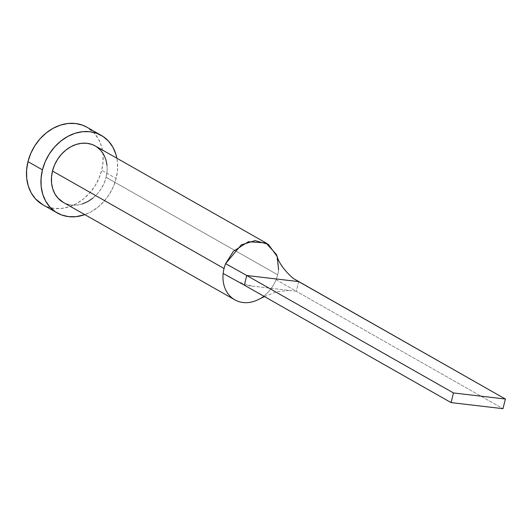 <?xml version="1.0" encoding="UTF-8"?>
<svg xmlns="http://www.w3.org/2000/svg" width="532" height="532" viewBox="0 0 532 532"><rect width="100%" height="100%" fill="white"/><g stroke="black" fill="none" stroke-linecap="round" stroke-linejoin="round"><path stroke-width="0.4" stroke-dasharray="2.66 2" d="M107.025 165.266L107.092 171.238L106.094 177.322L277.657 274.785A32.432 26.274 119.6 0 0 278.549 269.83A32.432 26.274 -60.4 0 1 277.657 274.785L106.094 177.322A32.432 26.274 119.6 0 0 95.314 145.981M42.799 204.734A44.595 36.123 119.6 0 0 101.679 170.28L116.142 178.499L117.519 170.134L117.419 161.921L116.874 158.23A44.595 36.123 -60.4 0 1 116.142 178.499L101.679 170.28A44.595 36.123 119.6 0 0 86.856 127.188M116.142 178.499A44.595 36.123 -60.4 0 1 84.834 214.629L90.899 211.889L97.808 207.267L104.006 201.369L109.26 194.426L113.356 186.705L116.142 178.499M63.275 202.379A32.432 26.274 119.6 0 0 106.094 177.322L104.066 183.287L101.087 188.9L97.27 193.954L92.761 198.243M82.38 203.916L76.914 205.086L71.534 205.066L66.453 203.856L63.375 202.439M95.408 146.034L96.718 146.852M42.932 204.813L47.175 206.768L54.158 208.424L61.552 208.451L69.074 206.848L76.428 203.67L83.338 199.041L89.542 193.149L94.789 186.207L98.885 178.486L101.679 170.28L103.048 161.914L102.955 153.701L101.393 145.961L98.427 138.992L94.164 133.053L86.982 127.254M256.045 300.613A32.432 26.274 119.6 0 0 276.081 279.666A32.432 26.274 119.6 0 0 277.657 274.785A32.432 26.274 -60.4 0 1 276.081 279.666A32.432 26.274 -60.4 0 1 258.392 299.543M276.081 279.666L296.277 291.257L244.348 285.165L296.277 291.257L276.081 279.666M298.698 281.608L296.277 291.257L502.973 408.682L296.277 291.257L298.698 281.608M278.549 269.83L276.56 254.635M264.464 296.59L276.301 291.842L289.102 290.419M251.523 286.01L238.875 282.14"/><path stroke-width="0.8" d="M266.878 243.443L95.314 145.981A32.432 26.274 119.6 0 0 52.495 171.038L224.052 268.5A32.432 26.274 -60.4 0 1 225.628 263.626L241.315 244.846L255.154 240.61L268.288 244.321L277.325 256.71L278.549 269.83M101.319 135.407L86.856 127.188A44.595 36.123 119.6 0 0 27.97 161.642L42.44 169.861A44.595 36.123 -60.4 0 1 101.319 135.407A44.595 36.123 -60.4 0 1 116.874 158.23L115.863 154.18L112.897 147.211L108.634 141.273L103.248 136.604L96.944 133.372L89.961 131.717L82.566 131.69L75.045 133.293L67.69 136.471L60.781 141.1L54.577 146.998L49.33 153.934L45.233 161.655L42.44 169.861L27.97 161.642A44.595 36.123 119.6 0 0 42.799 204.734L57.263 212.96A44.595 36.123 -60.4 0 1 42.44 169.861L41.07 178.227L41.163 186.439L42.726 194.18L45.692 201.149L49.948 207.088L55.335 211.763L61.646 214.988L68.628 216.644L76.023 216.67L84.834 214.629A44.595 36.123 -60.4 0 1 57.263 212.96M92.761 198.243L87.733 201.608L82.38 203.916M63.375 202.439L57.955 198.11L54.856 193.794L52.701 188.727L51.564 183.094L51.491 177.123L52.495 171.038L54.523 165.073L57.503 159.46L61.32 154.406L65.828 150.117L70.856 146.759L76.202 144.445L81.675 143.274L87.049 143.294L92.129 144.505L95.408 146.034M96.718 146.852L100.634 150.25L103.733 154.566L105.888 159.633L107.025 165.266M86.982 127.254L82.473 125.153L75.491 123.497L68.096 123.471L60.575 125.073L53.22 128.252L46.311 132.88L40.106 138.772L34.859 145.715L30.763 153.435L27.97 161.642L26.6 170.007L26.693 178.22L28.256 185.961L31.222 192.93L35.484 198.868L42.932 204.813M52.495 171.038A32.432 26.274 119.6 0 0 63.275 202.379L234.831 299.842A32.432 26.274 -60.4 0 1 223.161 273.461A32.432 26.274 -60.4 0 1 224.052 268.5L52.495 171.038M258.392 299.543A32.432 26.274 -60.4 0 1 234.831 299.842M293.165 278.369L505.4 399.033L453.47 392.942L451.05 402.591L244.348 285.165L246.775 275.516L225.628 263.626A32.432 26.274 119.6 0 0 224.052 268.5A32.432 26.274 119.6 0 0 223.161 273.461L244.348 285.165L223.161 273.461A32.432 26.274 119.6 0 0 256.045 300.613M276.56 254.635L265.887 242.918L248.378 241.721L233.382 251.317L225.628 263.626L246.775 275.516L298.698 281.608L293.232 278.409C283.875 270.123 278.316 262.203 276.56 254.635M453.47 392.942L246.775 275.516L298.698 281.608L505.4 399.033L453.47 392.942L451.05 402.591L502.973 408.682L505.4 399.033L502.973 408.682L451.05 402.591L244.348 285.165L246.775 275.516L453.47 392.942M258.293 299.596L264.464 296.59"/></g></svg>
